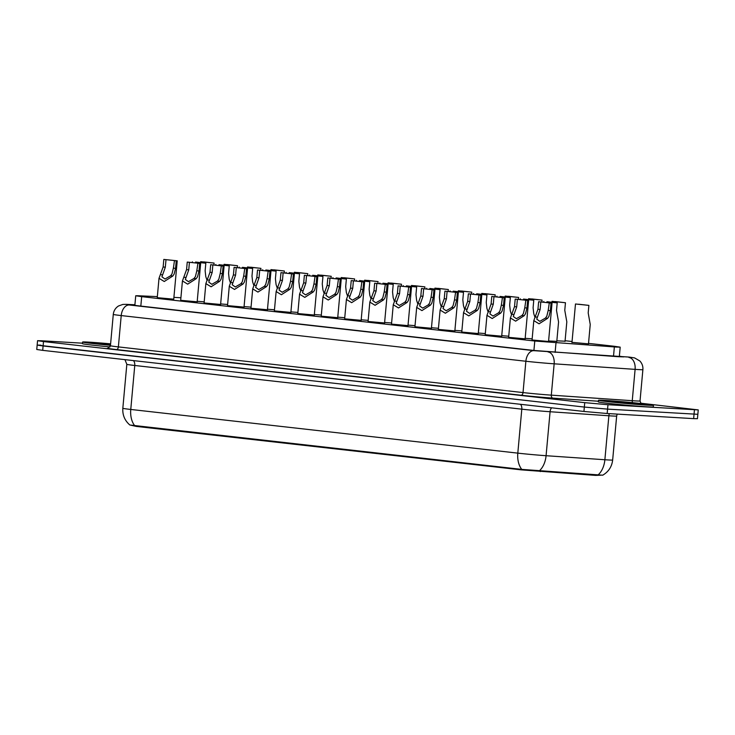 <?xml version="1.0" encoding="UTF-8"?>
<svg xmlns="http://www.w3.org/2000/svg" width="735" height="735" viewBox="0 0 735 735"><rect width="100%" height="100%" fill="white"/><g stroke="black" fill="none" stroke-linecap="round" stroke-linejoin="round"><path stroke-width="1.1" d="M173.745 299.182L157.244 297.675M197.164 301.819L180.672 300.321M220.592 304.465L204.1 302.967M244.02 307.111L227.519 305.613M267.448 309.757L250.947 308.259M290.867 312.403L274.375 310.896M314.295 315.049L297.794 313.542M337.723 317.685L321.223 316.188M361.142 320.331L344.651 318.834M384.57 322.977L368.079 321.48M407.998 325.623L391.498 324.117M431.417 328.269L414.926 326.763M454.846 330.915L438.354 329.409M478.274 333.552L461.773 332.055M501.702 336.198L485.201 334.701M525.121 338.844L508.629 337.347M548.549 341.49L532.057 339.983M204.201 301.846L197.219 301.295M227.62 304.492L220.638 303.941M251.048 307.138L244.066 306.587M274.477 309.784L267.494 309.233M297.905 312.43L290.913 311.879M321.324 315.067L314.341 314.525M344.752 317.713L337.769 317.162M368.18 320.359L361.197 319.808M391.599 323.005L384.616 322.454M415.027 325.651L408.044 325.1M438.455 328.297L431.473 327.746M461.874 330.934L454.892 330.382M485.302 333.58L478.32 333.029M508.73 336.226L501.748 335.675M532.158 338.872L525.176 338.32M556.799 341.352L548.595 340.966M565.059 341.205L556.845 340.819M588.478 343.851L571.986 342.354M157.345 296.618L137.904 295.746L135.727 295.764L141.68 296.646L534.777 341.022L616.38 347.076L620.193 347.15L614.239 346.268L588.524 343.364M131.014 425.243L136.333 426.419L521.188 469.858L595.662 475.398L600.945 475.187M180.902 297.758L173.91 297.363M572.06 341.509L565.096 340.718M539.15 470.979A19.321 12.523 93.9 0 0 546.077 455.709L550.083 411.738A22.087 0.579 -174.8 0 1 521.804 409.165L517.808 453.137A22.087 0.579 5.2 0 0 546.077 455.709L604.877 459.742A22.087 0.579 5.2 0 0 607.579 459.917A22.087 0.579 5.2 0 0 612.659 460.009C611.86 466.716 608.552 471.778 602.728 475.187L521.767 469.399L129.856 425.005C124.748 420.595 122.405 415.018 122.828 408.283A22.087 0.579 5.2 0 0 130.766 409.45L517.808 453.137A19.321 12.311 96.4 0 0 521.767 469.399M640.902 403.23L698.25 409.909L697.846 414.301L607.569 409.119L584.334 407.061L37.154 345.082L36.75 349.483L42.703 350.356L583.939 411.462L607.165 413.511L693.638 418.628L697.451 418.702L697.846 414.301L607.569 409.119L584.334 407.061L43.099 345.964L37.154 345.082L40.958 345.156M134.9 304.85L131.225 304.804L137.179 305.677L533.711 350.439L617.979 356.695L623.813 356.888L619.366 356.19M698.25 409.909L607.974 404.719L584.738 402.661L43.503 341.564L37.549 340.691L41.362 340.755L82.522 343.19M588.459 344.081L590.242 324.484L588.193 312.917L588.882 305.383L575.477 303.987L571.959 342.583M578.629 304.327L575.477 303.987M578.638 304.226L588.882 305.383M546.95 301.828L557.203 302.875L556.514 310.418L558.563 321.985L556.781 341.582M546.959 301.717L557.203 302.875M540.813 301.984L540.124 309.518L536.725 319.119L539.812 321.342L545.443 318.09L546.803 316.188L548.191 310.436L549.293 302.875L538.636 301.736L537.946 309.279L533.812 320.625L532.03 340.213M538.636 301.736L552.04 303.123L551.057 303.142L550.377 310.675L548.926 316.427L547.621 318.329L539.058 323.813L533.812 320.625M551.057 303.142L548.88 302.894M604.841 400.382A27.608 0.726 -174.8 0 1 635.362 402.936A27.608 0.726 -174.8 0 1 653.479 405.27A27.608 0.726 -174.8 0 1 647.122 405.15A27.608 0.726 -174.8 0 1 616.61 402.596A27.608 0.726 -174.8 0 1 598.492 400.263A27.608 0.726 -174.8 0 1 604.841 400.382M653.479 405.27L653.323 406.914A27.608 0.726 -174.8 0 1 646.975 406.804A27.608 0.726 -174.8 0 1 616.463 404.241A27.608 0.726 -174.8 0 1 598.345 401.916L598.492 400.263M565.031 341.435L566.814 321.847L564.774 310.271L565.454 302.737L552.049 301.341L551.957 302.37M555.201 301.69L552.049 301.341M555.21 301.58L565.454 302.737M541.86 301.993L542.035 300.091L528.621 298.704L528.529 299.724M531.772 299.044L528.621 298.704M531.782 298.934L542.035 300.091M518.432 299.347L518.607 297.445L505.202 296.058L505.101 297.087M508.344 296.398L505.202 296.058M508.363 296.288L518.607 297.445M495.013 296.701L495.179 294.799L481.774 293.412L481.682 294.441M484.925 293.752L481.774 293.412M484.935 293.642L495.179 294.799M523.522 299.182L533.775 300.229L533.096 307.772L533.748 313.634L534.961 317.281M523.531 299.071L533.775 300.229M500.094 296.536L510.356 297.583L509.667 305.126L510.32 310.997L511.542 314.635M500.103 296.425L510.356 297.583M476.675 293.89L486.928 294.937L486.239 302.48L486.901 308.351L488.113 311.998M476.684 293.789L486.928 294.937M110.47 345.294A27.608 0.726 -174.8 0 1 82.623 342.032A27.608 0.726 -174.8 0 1 88.972 342.142A27.608 0.726 -174.8 0 1 110.608 343.851M110.039 346.911A27.608 0.726 -174.8 0 1 82.476 343.677L82.623 342.032M471.585 294.055L471.76 292.153L458.346 290.766L458.254 291.795M461.497 291.106L458.346 290.766M461.506 290.996L471.76 292.153M448.157 291.409L448.332 289.517L434.927 288.12L434.826 289.149M438.069 288.46L434.927 288.12M438.078 288.359L448.332 289.517M424.729 288.763L424.904 286.87L411.499 285.474L411.407 286.503M414.65 285.823L411.499 285.474M414.659 285.713L424.904 286.87M453.247 291.253L463.5 292.3L462.82 299.834L463.473 305.705L464.685 309.352M453.256 291.143L463.5 292.3M429.819 288.607L440.081 289.654L439.392 297.188L440.044 303.059L441.257 306.706M429.828 288.497L440.081 289.654M406.391 285.961L416.653 287.008L415.964 294.551L416.626 300.413L417.838 304.06M406.4 285.851L416.653 287.008M401.31 286.126L401.475 284.224L388.071 282.837L387.979 283.866M391.222 283.177L388.071 282.837M391.231 283.067L401.475 284.224M377.882 283.48L378.056 281.579L364.643 280.191L364.551 281.22M367.794 280.531L364.643 280.191M367.803 280.421L378.056 281.579M354.454 280.834L354.628 278.933L341.224 277.545L341.132 278.574M344.375 277.885L341.224 277.545M344.384 277.775L354.628 278.933M331.035 278.188L331.2 276.286L317.796 274.899L317.704 275.928M320.947 275.239L317.796 274.899M320.956 275.138L331.2 276.286M307.607 275.542L307.781 273.65L294.367 272.253L294.276 273.282M297.519 272.602L294.367 272.253M297.528 272.492L307.781 273.65M382.972 283.315L393.225 284.362L392.545 291.905L393.197 297.767L394.41 301.414M382.981 283.205L393.225 284.362M359.544 280.669L369.806 281.716L369.117 289.259L369.769 295.13L370.982 298.777M359.553 280.559L369.806 281.716M336.115 278.023L346.378 279.079L345.689 286.613L346.341 292.484L347.563 296.131M336.125 277.922L346.378 279.079M312.697 275.386L322.95 276.433L322.261 283.967L322.922 289.838L324.135 293.486M312.706 275.276L322.95 276.433M289.268 272.74L299.522 273.787L298.842 281.321L299.494 287.192L300.707 290.839M289.278 272.63L299.522 273.787M284.179 272.896L284.353 271.004L270.949 269.616L270.848 270.636M274.091 269.956L270.949 269.616M274.1 269.846L284.353 271.004M260.75 270.26L260.925 268.358L247.52 266.97L247.429 267.999M250.672 267.31L247.52 266.97M250.681 267.2L260.925 268.358M237.331 267.613L237.506 265.712L224.092 264.324L224 265.353M227.244 264.664L224.092 264.324M227.253 264.554L237.506 265.712M213.903 264.967L214.078 263.066L200.664 261.678L200.572 262.707M203.815 262.018L200.664 261.678M203.825 261.908L214.078 263.066M265.84 270.094L276.103 271.142L275.414 278.684L276.066 284.546L277.279 288.193M265.849 269.984L276.103 271.142M242.412 267.448L252.675 268.495L251.986 276.038L252.647 281.909L253.86 285.548M242.431 267.338L252.675 268.495M218.993 264.802L229.246 265.849L228.567 273.392L229.219 279.263L230.432 282.911M219.002 264.701L229.246 265.849M195.565 262.156L205.828 263.213L205.138 270.746L205.791 276.617L207.004 280.265M195.574 262.055L205.828 263.213M517.385 299.338L516.705 306.881L513.296 316.473L516.393 318.696L522.025 315.444L523.384 313.542L524.772 307.79L525.865 300.229L515.207 299.09L514.518 306.633L510.393 317.979L508.611 337.576M515.207 299.09L528.612 300.486L527.638 300.496L526.949 308.038L525.497 313.781L524.193 315.692L515.639 321.167L510.393 317.979M527.638 300.496L525.451 300.248M493.966 296.692L493.277 304.235L489.877 313.836L492.964 316.05L498.596 312.798L499.956 310.896L501.343 305.144L502.437 297.583L491.779 296.444L491.099 303.987L486.965 315.333L485.183 334.93M491.779 296.444L505.193 297.84L504.21 297.85L503.521 305.392L502.069 311.135L500.774 313.046L492.211 318.521L486.965 315.333M504.21 297.85L502.033 297.601M470.538 294.046L469.849 301.589L466.449 311.19L469.536 313.404L475.168 310.152L476.528 308.25L477.915 302.498L479.018 294.946L468.36 293.807L467.671 301.341L463.537 312.687L461.755 332.284M468.36 293.807L481.765 295.194L480.782 295.204L480.102 302.746L478.641 308.489L477.346 310.4L468.783 315.885L463.537 312.687M480.782 295.204L478.604 294.965M447.11 291.409L446.43 298.943L443.021 308.544L446.117 310.758L451.74 307.506L453.109 305.604L454.496 299.852L455.59 292.3L444.932 291.161L444.243 298.695L440.118 310.041L438.326 329.638M444.932 291.161L458.337 292.548L457.363 292.567L456.674 300.1L455.222 305.843L453.918 307.754L445.364 313.239L440.118 310.041M457.363 292.567L455.176 292.319M423.682 288.763L423.002 296.297L419.593 305.898L422.689 308.121L428.321 304.869L429.681 302.958L431.068 297.206L432.162 289.654L421.504 288.515L420.815 296.058L416.69 307.405L414.908 326.992M421.504 288.515L434.909 289.902L433.935 289.921L433.246 297.454L431.794 303.197L430.489 305.108L421.936 310.593L416.69 307.405M433.935 289.921L431.757 289.673M400.263 286.117L399.574 293.66L396.174 303.252L399.261 305.475L404.893 302.223L406.253 300.321L407.64 294.57L408.743 287.008L398.076 285.869L397.396 293.412L393.262 304.759L391.479 324.356M398.076 285.869L411.49 287.256L410.507 287.275L409.827 294.808L408.366 300.56L407.071 302.462L398.508 307.947L393.262 304.759M410.507 287.275L408.329 287.027M376.834 283.471L376.145 291.014L372.746 300.615L375.833 302.829L381.465 299.577L382.834 297.675L384.212 291.924L385.315 284.362L374.657 283.223L373.968 290.766L369.834 302.113L368.051 321.709M374.657 283.223L388.062 284.62L387.088 284.629L386.399 292.172L384.947 297.914L383.642 299.825L375.08 305.301L369.834 302.113M387.088 284.629L384.901 284.381M353.406 280.825L352.726 288.368L349.318 297.969L352.414 300.183L358.046 296.931L359.406 295.029L360.793 289.278L361.886 281.725L351.229 280.586L350.54 288.12L346.415 299.467L344.632 319.063M351.229 280.586L364.633 281.974L363.66 281.983L362.971 289.526L361.519 295.268L360.214 297.179L351.661 302.664L346.415 299.467M363.66 281.983L361.473 281.735M329.987 278.179L329.298 285.722L325.899 295.323L328.986 297.537L334.618 294.285L335.978 292.383L337.365 286.632L338.458 279.079L327.801 277.94L327.121 285.474L322.987 296.821L321.204 316.417M327.801 277.94L341.215 279.328L340.231 279.337L339.542 286.88L338.091 292.622L336.795 294.533L328.233 300.018L322.987 296.821M340.231 279.337L338.054 279.098M306.559 275.542L305.87 283.076L302.471 292.677L305.558 294.891L311.19 291.639L312.55 289.737L313.937 283.986L315.039 276.433L304.382 275.294L303.693 282.828L299.558 294.175L297.776 313.771M304.382 275.294L317.786 276.682L316.803 276.7L316.123 284.234L314.672 289.976L313.367 291.887L304.804 297.372L299.558 294.175M316.803 276.7L314.626 276.452M283.131 272.896L282.451 280.43L279.043 290.031L282.139 292.254L287.771 289.002L289.131 287.091L290.518 281.349L291.611 273.787L280.954 272.648L280.265 280.191L276.139 291.538L274.348 311.125M280.954 272.648L294.358 274.036L293.384 274.054L292.695 281.588L291.244 287.33L289.939 289.241L281.386 294.726L276.139 291.538M293.384 274.054L291.198 273.806M259.712 270.25L259.023 277.793L255.615 287.385L258.711 289.608L264.343 286.356L265.702 284.454L267.09 278.703L268.183 271.142L257.526 270.002L256.837 277.545L252.711 288.892L250.929 308.489M257.526 270.002L270.939 271.39L269.956 271.408L269.267 278.951L267.816 284.693L266.511 286.604L257.957 292.08L252.711 288.892M269.956 271.408L267.779 271.16M236.284 267.604L235.595 275.147L232.196 284.748L235.283 286.962L240.915 283.71L242.274 281.808L243.662 276.057L244.764 268.495L234.097 267.356L233.418 274.899L229.283 286.246L227.501 305.843M234.097 267.356L247.511 268.753L246.528 268.762L245.848 276.305L244.387 282.047L243.092 283.958L234.529 289.434L229.283 286.246M246.528 268.762L244.351 268.514M212.856 264.958L212.167 272.501L208.768 282.102L211.864 284.316L217.486 281.064L218.855 279.162L220.243 273.411L221.336 265.859L210.679 264.719L209.989 272.253L205.855 283.6L204.073 303.197M210.679 264.719L224.083 266.107L223.109 266.116L222.42 273.659L220.969 279.401L219.664 281.312L211.101 286.797L205.855 283.6M223.109 266.116L220.923 265.868M189.428 262.321L188.748 269.855L185.339 279.456L188.436 281.67L194.068 278.418L195.427 276.516L196.815 270.765L197.908 263.213L187.25 262.073L186.561 269.607L182.436 280.954L180.654 300.551M187.25 262.073L200.655 263.461L199.681 263.47L198.992 271.013L197.54 276.755L196.236 278.666L187.682 284.151L182.436 280.954M199.681 263.47L197.494 263.231M166.009 259.675L165.32 267.209L161.921 276.81L165.007 279.034L170.639 275.772L171.999 273.87L173.386 268.119L174.48 260.567L163.822 259.427L163.142 266.97L159.008 278.317L157.226 297.905M163.822 259.427L177.236 260.815L176.253 260.833L175.564 268.367L174.112 274.109L172.817 276.02L164.254 281.505L159.008 278.317M176.253 260.833L174.076 260.585M613.495 356.383L614.359 346.948M595.662 475.398L595.708 474.856M136.333 426.419L136.379 425.896M521.188 469.858L521.234 469.343M540.271 471.594L540.317 471.062M555.127 352.387L555.982 342.942M533.913 350.466L534.777 341.022M140.826 306.091L141.68 296.646M612.659 460.009L616.656 416.038A22.087 0.579 -174.8 0 1 611.575 415.946A22.087 0.579 -174.8 0 1 608.874 415.771L550.083 411.738A5.522 3.574 -86.1 0 1 551.617 407.806M597.95 475.012A19.321 12.523 93.9 0 0 604.877 459.742L608.874 415.771A5.522 3.574 -86.1 0 1 609.361 413.64M134.725 425.712A19.321 12.311 -83.6 0 1 130.766 409.45L134.762 365.479A22.087 0.579 -174.8 0 1 126.833 364.303L124.941 359.645M693.638 418.628L694.437 409.836M607.165 413.511L607.974 404.719M583.939 411.462L584.738 402.661M42.703 350.356L43.503 341.564M520.472 404.296A5.522 3.519 96.4 0 1 521.804 409.165L134.762 365.479A5.522 3.519 96.4 0 0 133.43 360.6M126.732 304.391A11.043 9.601 92.6 0 0 126.227 304.354L134.909 304.749L126.732 304.391L129.25 304.988L533.904 350.668L629.16 357.081A11.043 7.038 96.4 0 0 628.921 357.054M629.408 357.109A11.043 7.038 96.4 0 0 629.16 357.081L634.544 357.89L639.845 360.968C642.114 363.421 643.125 366.306 642.886 369.631A22.087 0.579 -174.8 0 1 637.805 369.54A22.087 0.579 -174.8 0 1 635.104 369.365L632.256 400.704A22.087 0.579 5.2 0 0 634.948 400.878A22.087 0.579 5.2 0 0 640.029 400.97C640.929 403.405 641.517 404.342 641.802 403.763M598.4 401.236L552.83 398.113A24.843 0.652 -174.8 0 1 521.014 395.228L116.36 349.548A24.843 0.652 -174.8 0 1 108.339 348.142M628.995 357.504A11.043 7.157 93.9 0 1 635.104 369.365L554.153 363.816L551.305 395.145L632.256 400.704A2.756 1.792 -86.1 0 0 632.578 402.661M548.044 351.955A11.043 7.157 93.9 0 1 554.153 363.816A22.087 0.579 -174.8 0 1 525.874 361.252L523.026 392.582A22.087 0.579 5.2 0 0 551.305 395.145A2.756 1.792 -86.1 0 0 552.83 398.113M533.904 350.668A11.043 7.038 96.4 0 0 525.874 361.252L121.22 315.572L118.372 346.902L523.026 392.582A2.756 1.755 -83.6 0 1 521.014 395.228M129.25 304.988A11.043 7.038 96.4 0 0 121.22 315.572A22.087 0.579 -174.8 0 1 113.282 314.396L110.434 345.735A22.087 0.579 5.2 0 0 118.372 346.902A2.756 1.755 -83.6 0 1 116.36 349.548M547.621 318.329L545.443 318.09M537.34 317.171L535.172 316.923M540.124 309.518L537.946 309.279M550.377 310.675L548.191 310.436M610.555 401.025A20.139 0.524 -174.8 0 1 638.807 403.524A20.139 0.524 -174.8 0 1 641.407 404.507A20.139 0.524 -174.8 0 1 613.165 402.008A20.139 0.524 -174.8 0 1 610.555 401.025M90.975 342.951L110.489 345.092A20.139 0.524 -174.8 0 1 92.04 343.116A20.139 0.524 -174.8 0 1 94.696 342.795A20.139 0.524 -174.8 0 1 110.59 344.044M524.193 315.692L522.025 315.444M513.921 314.525L511.744 314.286M516.705 306.881L514.518 306.633M526.949 308.038L524.772 307.79M500.774 313.046L498.596 312.798M490.493 311.879L488.316 311.64M493.277 304.235L491.099 303.987M503.521 305.392L501.343 305.144M477.346 310.4L475.168 310.152M467.065 309.242L464.887 308.994M469.849 301.589L467.671 301.341M480.102 302.746L477.915 302.498M453.918 307.754L451.74 307.506M443.637 306.596L441.469 306.348M446.43 298.943L444.243 298.695M456.674 300.1L454.496 299.852M430.489 305.108L428.321 304.869M420.218 303.95L418.04 303.702M423.002 296.297L420.815 296.058M433.246 297.454L431.068 297.206M407.071 302.462L404.893 302.223M396.79 301.304L394.612 301.056M399.574 293.66L397.396 293.412M409.827 294.808L407.64 294.57M383.642 299.825L381.465 299.577M373.362 298.658L371.193 298.419M376.145 291.014L373.968 290.766M386.399 292.172L384.212 291.924M360.214 297.179L358.046 296.931M349.943 296.021L347.765 295.773M352.726 288.368L350.54 288.12M362.971 289.526L360.793 289.278M336.795 294.533L334.618 294.285M326.515 293.375L324.337 293.127M329.298 285.722L327.121 285.474M339.542 286.88L337.365 286.632M313.367 291.887L311.19 291.639M303.086 290.729L300.909 290.481M305.87 283.076L303.693 282.828M316.123 284.234L313.937 283.986M289.939 289.241L287.771 289.002M279.658 288.083L277.49 287.835M282.451 280.43L280.265 280.191M292.695 281.588L290.518 281.349M266.511 286.604L264.343 286.356M256.239 285.437L254.062 285.198M259.023 277.793L256.837 277.545M269.267 278.951L267.09 278.703M243.092 283.958L240.915 283.71M232.811 282.791L230.634 282.552M235.595 275.147L233.418 274.899M245.848 276.305L243.662 276.057M219.664 281.312L217.486 281.064M209.383 280.154L207.215 279.906M212.167 272.501L209.989 272.253M222.42 273.659L220.243 273.411M196.236 278.666L194.068 278.418M185.964 277.508L183.787 277.26M188.748 269.855L186.561 269.607M198.992 271.013L196.815 270.765M172.817 276.02L170.639 275.772M162.536 274.862L160.359 274.614M165.32 267.209L163.142 266.97M175.564 268.367L173.386 268.119M619.311 356.778L620.193 347.15M134.854 305.402L135.727 295.764M122.828 408.283L126.833 364.303M616.656 416.038L617.198 414.108M37.549 340.691L37.154 345.082M642.886 369.631L640.029 400.97M110.434 345.735L108.192 348.16M126.227 304.354L122.819 304.437L118.528 305.971C115.45 307.956 113.704 310.767 113.282 314.396M543.799 301.488L543.735 302.149M552.04 303.123L548.53 341.72M645.091 404.663L641.306 404.498C629.877 403.928 603.113 400.961 606.697 401.135L606.844 401.181M520.371 298.842L520.307 299.512M496.943 296.196L496.888 296.866M473.524 293.55L473.459 294.221M450.096 290.904L450.031 291.575M426.667 288.267L426.612 288.928M403.249 285.621L403.184 286.283M379.82 282.975L379.756 283.646M356.392 280.329L356.337 281M332.964 277.683L332.909 278.354M309.545 275.037L309.481 275.708M286.117 272.4L286.053 273.062M262.689 269.754L262.634 270.425M239.27 267.108L239.206 267.779M215.842 264.462L215.778 265.133M192.414 261.816L192.359 262.487M528.612 300.486L525.102 339.074M505.193 297.84L501.674 336.428M481.765 295.194L478.255 333.782M458.337 292.548L454.827 331.145M434.909 289.902L431.399 328.499M411.49 287.256L407.971 325.853M388.062 284.62L384.552 323.207M364.633 281.974L361.124 320.561M341.215 279.328L337.696 317.915M317.786 276.682L314.277 315.278M294.358 274.036L290.849 312.632M270.939 271.39L267.421 309.986M247.511 268.753L244.002 307.34M224.083 266.107L220.573 304.694M200.655 263.461L197.145 302.057M177.236 260.815L173.717 299.411"/></g></svg>
